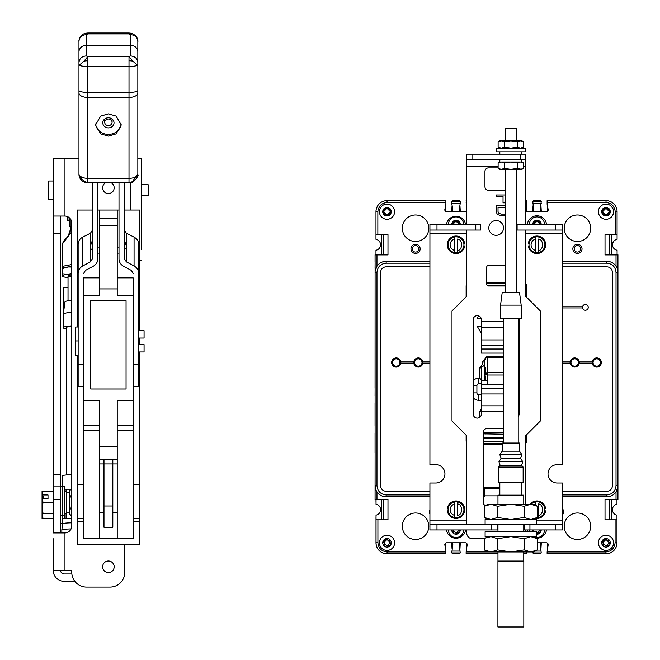 <?xml version="1.0" encoding="UTF-8"?>
<svg xmlns="http://www.w3.org/2000/svg" width="660" height="660" viewBox="0 0 660 660"><rect width="100%" height="100%" fill="white"/><g stroke="black" fill="none" stroke-linecap="round" stroke-linejoin="round"><path stroke-width="0.99" d="M524.139 538.692L530.772 536.638L537.405 538.692L537.405 549.895L533.849 551.95L530.772 551.95L524.139 549.895L524.139 538.692L510.865 536.638L485.108 536.638L485.108 531.754L536.621 531.754L536.621 536.638L510.865 536.638L497.59 538.692L490.957 536.638L485.628 537.999M501.303 162.022L510.865 162.022L501.303 162.022L498.118 163.004L501.303 162.022L504.496 163.004L510.865 162.022L517.234 163.004L520.427 162.022L510.865 162.022L521.903 162.022L520.427 162.022L523.611 163.004L523.611 168.391L520.427 169.381L499.826 169.381L498.118 168.391L498.118 163.004L499.826 162.022L499.826 159.67M523.611 168.391L521.903 169.381L517.234 168.391L517.234 163.004M498.118 168.391L501.303 169.381L504.496 168.391L504.496 163.004M504.496 168.391L510.865 169.381L517.234 168.391M516.458 140.827L516.458 128.766L505.271 128.766L505.271 140.827M510.865 467.065L498.589 467.065L498.589 482.724L523.141 482.724L523.141 467.065L510.865 467.065M523.141 467.065L521.606 465.3L500.123 465.3L498.589 467.065M521.606 465.3L522.786 461.761L498.943 461.761L500.123 465.3M522.786 461.761L520.575 458.23L501.154 458.23L498.943 461.761M520.575 458.23L521.903 454.699L499.826 454.699L501.154 458.23M502.21 451.168L502.21 443.041L519.519 443.041L519.519 451.168L502.21 451.168L499.826 454.699M457.413 501.864L457.413 503.968L457.413 501.864A7.945 7.945 0 0 1 457.413 517.498A7.945 7.945 0 0 1 454.591 517.498L454.591 515.394L454.591 517.498A7.945 7.945 0 0 1 454.591 501.864L454.591 503.968L454.591 501.864A7.945 7.945 0 0 1 463.947 509.685A7.945 7.945 0 0 1 457.413 517.498L457.413 517.399M454.591 515.394L454.591 503.968C451.803 504.859 450.318 506.764 450.112 509.685C450.318 512.597 451.803 514.503 454.591 515.394M457.413 503.968L457.413 515.394C462.94 515.501 462.94 503.861 457.413 503.968M523.611 141.817L521.903 140.827L499.826 140.827L498.118 141.817L501.303 140.827L504.496 141.817L510.865 140.827L517.234 141.817L520.427 140.827L523.611 141.817L523.611 147.205L520.427 148.186L517.234 147.205L517.234 141.817M501.303 140.827L498.118 141.817L498.118 147.205L501.303 148.186L504.496 147.205L510.865 148.186L517.234 147.205M504.496 141.817L504.496 147.205M488.788 227.947A7.359 7.359 0 0 1 496.147 220.588A7.359 7.359 0 0 1 503.506 227.947A7.359 7.359 0 0 1 496.147 235.306A7.359 7.359 0 0 1 488.788 227.947M503.506 345.634L481.429 345.634L481.429 321.742L503.506 321.742M503.506 411.46L481.429 411.46L481.429 380.704L487.492 380.704M505.271 285.755A1.766 1.766 0 0 1 504.388 285.995L488.499 285.995A1.766 1.766 0 0 1 486.733 284.229L486.733 267.151A1.766 1.766 0 0 1 488.499 265.386L504.388 265.386A1.766 1.766 0 0 1 505.271 265.625M518.224 416.518A4.117 4.117 0 0 0 519.106 413.968L519.106 319.778A4.117 4.117 0 0 0 518.983 318.78M481.429 411.46L481.429 413.968A4.117 4.117 0 0 1 477.312 418.085A4.117 4.117 0 0 1 473.187 413.968L473.187 319.778A4.117 4.117 0 0 1 477.312 315.661A4.117 4.117 0 0 1 481.429 319.778L481.429 321.742M505.271 189.956A3.531 3.531 0 0 1 503.803 190.278L488.499 190.278A3.531 3.531 0 0 1 484.96 186.747L484.96 171.443A3.531 3.531 0 0 1 488.499 167.904L498.118 167.904M485.504 505.577A3.531 3.531 0 0 1 483.194 502.26L483.194 432.217A3.531 3.531 0 0 1 486.733 428.678L503.506 428.678M484.324 538.758L472.015 538.758A5.89 5.89 0 0 1 466.719 533.462L466.719 529.931M466.719 524.395L466.719 435.748L452.001 421.03L452.001 310.951L466.719 296.233L466.719 230.068M466.719 159.67L466.719 154.192L472.015 154.192L472.015 159.67L466.719 159.67L466.719 224.54M525.583 224.54L525.583 154.192L472.015 154.192M525.583 504.207L525.583 435.748L540.301 421.03L540.301 310.951L525.583 296.233L525.583 230.068M525.583 531.754L525.583 529.931M505.271 215.589L501.154 215.589L498.341 214.855L497.087 213.873L496.147 211.662L496.147 205.78L505.271 205.78M505.271 196.457L504.916 202.834L503.035 202.834L503.035 196.457L496.147 196.457L496.147 194.989L505.271 194.989M503.506 353.1L481.429 353.1L481.429 345.634M525.583 159.67L472.015 159.67M520.286 154.192L520.286 159.67M503.506 349.024L481.429 349.024M481.429 384.78L503.506 384.78M481.429 388.171L503.506 388.171M505.271 207.248L498.028 207.248L498.028 211.662L498.968 213.378L501.154 214.12L505.271 214.12M523.784 561.074L497.945 561.074L497.912 627L523.817 627L523.817 561.074M523.76 504.207L523.76 495.14L497.97 495.14L497.97 504.207M544.797 510.856L545.606 510.856A8.745 8.745 0 0 1 535.854 518.356M530.129 504.207A8.745 8.745 0 0 1 545.606 508.505L544.797 508.505M448.058 244.786A7.945 7.945 0 0 1 454.591 236.965L454.591 239.068L454.591 236.965A7.945 7.945 0 0 1 463.947 244.786A7.945 7.945 0 0 1 457.413 252.607L457.413 250.503L457.413 252.607A7.945 7.945 0 0 1 448.058 244.786A7.945 7.945 0 0 0 454.591 252.607L454.591 239.068C451.803 239.968 450.318 241.873 450.112 244.786C450.318 247.706 451.803 249.604 454.591 250.503L454.591 252.607M457.413 239.068L457.413 250.503C462.94 250.61 462.94 238.961 457.413 239.068M537.405 549.895L530.772 551.95L487.88 551.95L484.324 549.895L484.324 538.692L487.88 536.638M524.139 549.895L510.865 551.95L497.59 549.895L490.957 551.95L484.324 549.895M497.59 549.895L497.59 538.692M510.865 305.126L500.56 305.126L500.56 318.78L521.169 318.78L521.169 305.126L510.865 305.126M521.169 305.126L519.544 292.644L502.186 292.644L500.56 305.126M528.998 244.786A7.945 7.945 0 0 1 535.532 236.965L535.532 239.068L535.532 236.965A7.945 7.945 0 0 1 544.888 244.786A7.945 7.945 0 0 1 538.354 252.607L538.354 250.503L538.354 252.607A7.945 7.945 0 0 1 528.998 244.786A7.945 7.945 0 0 0 535.532 252.607L535.532 239.068C532.744 239.968 531.25 241.873 531.053 244.786C531.25 247.706 532.744 249.604 535.532 250.503L535.532 252.607M538.354 239.068L538.354 250.503C543.881 250.61 543.881 238.961 538.354 239.068M485.669 369.856L485.669 373.321A1.823 0.619 0 0 1 487.393 372.702A1.823 0.619 0 0 1 487.492 372.702L487.492 384.78M484.786 380.704L484.786 369.839L485.669 367.216M503.506 375.004L487.492 375.004A1.823 1.683 180 0 1 485.669 373.321L485.669 369.641M485.669 370.046L485.141 374.187L485.141 380.688L485.669 376.546M485.669 358.231A1.823 1.766 180 0 1 487.492 356.474L487.492 357.613A1.823 0.619 180 0 0 485.669 358.231L487.492 356.408L503.506 356.408M529.081 245.965L528.28 245.965A8.745 8.745 0 0 0 541.645 252.153A8.745 8.745 0 0 0 541.645 237.418A8.745 8.745 0 0 0 528.28 243.606L529.081 243.606M531.184 504.207A7.945 7.945 0 0 1 535.532 501.864L535.532 503.968L535.532 501.864A7.945 7.945 0 0 1 544.888 509.685A7.945 7.945 0 0 1 538.354 517.498L538.354 515.394L538.354 517.498A7.945 7.945 0 0 1 537.116 517.63M538.354 503.968L538.354 515.394C543.881 515.501 543.881 503.861 538.354 503.968M535.532 505.172L535.532 503.968L534.262 504.438M536.621 524.395L536.621 519.511L485.108 519.511L485.108 524.395M555.308 524.395L555.308 529.931L562.369 529.931L562.369 524.395L429.924 524.395L429.924 520.864L466.719 520.864M510.865 148.186L496.147 148.186L496.147 151.841L525.533 151.841L525.533 148.186L510.865 148.186M525.533 151.841L525.533 148.186M463.864 243.606L464.665 243.606A8.745 8.745 0 0 0 451.291 237.418A8.745 8.745 0 0 0 451.291 252.153A8.745 8.745 0 0 0 464.665 245.965L463.864 245.965M562.369 524.395L562.369 483.013L557.188 483.013A9.182 9.182 0 0 1 548.006 473.831A9.182 9.182 0 0 1 557.188 464.648L562.369 464.648L562.369 233.599L525.583 233.599M466.125 296.827L466.125 286.052A3.531 3.531 0 0 1 466.719 284.097M486.733 282.521L505.271 282.521M525.583 283.421A3.531 3.531 0 0 1 526.754 286.052L526.754 297.412M526.754 434.569L526.754 440.863A3.531 3.531 0 0 1 525.583 443.504M502.21 444.403L483.194 444.403M466.719 442.819A3.531 3.531 0 0 1 466.125 440.863L466.125 435.154M466.719 233.599L429.924 233.599L429.924 464.648L435.748 464.648A9.182 9.182 0 0 1 444.939 473.831A9.182 9.182 0 0 1 435.748 483.013L429.924 483.013L429.924 520.864M483.194 487.608L499.826 487.608M562.369 230.068L517.102 230.068L517.102 224.54L562.369 224.54L562.369 233.599M497.97 529.931L429.924 529.931L429.924 524.395M429.924 233.599L429.924 224.54L429.924 230.068L436.986 230.068L436.986 224.54L429.924 224.54M436.986 224.54L480.604 224.54L480.604 230.068L436.986 230.068M517.102 230.068L516.458 230.068M517.102 224.54L516.458 224.54M555.308 529.931L523.76 529.931M475.778 224.54L475.778 230.068M497.087 529.931L497.087 524.395M524.642 529.931L524.642 524.395M529.939 529.931L529.939 524.395M491.791 529.931L491.791 524.395M448.14 510.856L447.34 510.856A8.745 8.745 0 0 0 460.705 517.044A8.745 8.745 0 0 0 460.705 502.318A8.745 8.745 0 0 0 447.34 508.505L448.14 508.505M537.405 506.261L533.849 504.207L487.88 504.207L484.324 506.261L490.957 504.207L497.59 506.261L510.865 504.207L524.139 506.261L530.772 504.207L537.405 506.261L537.405 517.457L530.772 519.511L524.139 517.457L524.139 506.261M497.59 506.261L497.59 517.457L510.865 519.511L524.139 517.457M484.324 506.261L484.324 517.457L490.957 519.511L497.59 517.457M485.628 518.158L487.88 519.511M574.2 248.845A3.234 3.234 0 0 1 577.442 245.611A3.234 3.234 0 0 1 580.676 248.845A3.234 3.234 0 0 1 577.442 252.087A3.234 3.234 0 0 1 574.2 248.845M412.327 248.845A3.234 3.234 0 0 1 415.561 245.611A3.234 3.234 0 0 1 418.795 248.845A3.234 3.234 0 0 1 415.561 252.087A3.234 3.234 0 0 1 412.327 248.845M593.068 362.513A3.679 3.679 0 0 1 596.747 358.842A3.679 3.679 0 0 1 600.427 362.513A3.679 3.679 0 0 1 596.747 366.193A3.679 3.679 0 0 1 593.068 362.513M570.999 362.513A3.679 3.679 0 0 1 574.678 358.842A3.679 3.679 0 0 1 578.35 362.513A3.679 3.679 0 0 1 574.678 366.193A3.679 3.679 0 0 1 570.999 362.513M617.083 254.909L617.083 250.239A5.536 5.536 0 0 1 617.083 239.333L617.083 211.703A11.063 11.063 0 0 0 606.02 200.64L547.123 200.64L547.123 204.286L548.146 209.533A1.823 1.823 0 0 1 546.356 211.703L527.645 211.703A1.823 1.823 0 0 1 525.855 209.533L526.878 204.286L526.878 200.64L525.583 200.64M610.261 211.703A4.265 4.265 0 0 0 605.987 207.438A4.265 4.265 0 0 0 601.722 211.703A4.265 4.265 0 0 0 605.987 215.968A4.265 4.265 0 0 0 610.261 211.703M564.193 228.245A13.241 13.241 0 0 1 577.442 215.003A13.241 13.241 0 0 1 590.683 228.245A13.241 13.241 0 0 1 577.442 241.486A13.241 13.241 0 0 1 564.193 228.245M402.32 228.245A13.241 13.241 0 0 1 415.561 215.003A13.241 13.241 0 0 1 428.802 228.245A13.241 13.241 0 0 1 415.561 241.486A13.241 13.241 0 0 1 402.32 228.245M598.397 211.703A7.598 7.598 0 0 1 605.987 204.105A7.598 7.598 0 0 1 613.586 211.703A7.598 7.598 0 0 1 605.987 219.301A7.598 7.598 0 0 1 598.397 211.703M379.417 211.703A7.598 7.598 0 0 1 387.007 204.105A7.598 7.598 0 0 1 394.606 211.703A7.598 7.598 0 0 1 387.007 219.301A7.598 7.598 0 0 1 379.417 211.703M382.742 211.703A4.265 4.265 0 0 1 387.007 207.438A4.265 4.265 0 0 1 391.281 211.703A4.265 4.265 0 0 1 387.007 215.968A4.265 4.265 0 0 1 382.742 211.703M572.847 248.845A4.595 4.595 0 0 1 577.442 244.258A4.595 4.595 0 0 1 582.029 248.845A4.595 4.595 0 0 1 577.442 253.44A4.595 4.595 0 0 1 572.847 248.845M410.965 248.845A4.595 4.595 0 0 1 415.561 244.258A4.595 4.595 0 0 1 420.156 248.845A4.595 4.595 0 0 1 415.561 253.44A4.595 4.595 0 0 1 410.965 248.845M592.193 363.107A4.595 4.595 0 0 1 597.044 357.935A4.595 4.595 0 0 1 601.342 362.513A4.595 4.595 0 0 1 597.044 367.1A4.595 4.595 0 0 1 592.193 363.107L579.224 363.107A4.595 4.595 0 0 1 570.124 363.107L562.369 363.107M570.124 363.107A4.595 4.595 0 0 1 574.678 357.926A4.595 4.595 0 0 1 579.224 363.107M582.565 307.948A2.887 2.887 0 0 1 585.684 304.491A2.887 2.887 0 0 1 585.684 310.233A2.887 2.887 0 0 1 582.565 307.948L562.369 307.948M392.576 362.513A3.679 3.679 0 0 1 396.256 358.842A3.679 3.679 0 0 1 399.935 362.513A3.679 3.679 0 0 1 396.256 366.193A3.679 3.679 0 0 1 392.576 362.513M414.645 362.513A3.679 3.679 0 0 1 418.325 358.842A3.679 3.679 0 0 1 422.004 362.513A3.679 3.679 0 0 1 418.325 366.193A3.679 3.679 0 0 1 414.645 362.513M391.661 362.513A4.595 4.595 0 0 1 395.959 357.935A4.595 4.595 0 0 1 400.81 363.107A4.595 4.595 0 0 1 395.959 367.1A4.595 4.595 0 0 1 391.661 362.513M413.77 363.107A4.595 4.595 0 0 1 418.325 357.926A4.595 4.595 0 0 1 422.879 363.107A4.595 4.595 0 0 1 413.77 363.107L400.81 363.107M529.345 224.54A7.598 7.598 0 0 1 536.943 216.942A7.598 7.598 0 0 1 544.541 224.54M532.678 224.54A4.265 4.265 0 0 1 536.943 220.267A4.265 4.265 0 0 1 541.208 224.54M448.404 224.54A7.598 7.598 0 0 1 456.002 216.942A7.598 7.598 0 0 1 463.601 224.54M451.737 224.54A4.265 4.265 0 0 1 456.002 220.267A4.265 4.265 0 0 1 460.267 224.54M564.193 526.226A13.241 13.241 0 0 1 577.442 512.977A13.241 13.241 0 0 1 590.683 526.226A13.241 13.241 0 0 1 577.442 539.467A13.241 13.241 0 0 1 564.193 526.226M402.32 526.226A13.241 13.241 0 0 1 415.561 512.977A13.241 13.241 0 0 1 428.802 526.226A13.241 13.241 0 0 1 415.561 539.467A13.241 13.241 0 0 1 402.32 526.226M598.397 542.825A7.598 7.598 0 0 1 605.987 535.227A7.598 7.598 0 0 1 613.586 542.825A7.598 7.598 0 0 1 605.987 550.415A7.598 7.598 0 0 1 598.397 542.825M610.261 542.825A4.265 4.265 0 0 0 605.987 538.552A4.265 4.265 0 0 0 601.722 542.825A4.265 4.265 0 0 0 605.987 547.09A4.265 4.265 0 0 0 610.261 542.825M379.417 542.825A7.598 7.598 0 0 1 387.007 535.227A7.598 7.598 0 0 1 394.606 542.825A7.598 7.598 0 0 1 387.007 550.415A7.598 7.598 0 0 1 379.417 542.825M391.281 542.825A4.265 4.265 0 0 0 387.007 538.552A4.265 4.265 0 0 0 382.742 542.825A4.265 4.265 0 0 0 387.007 547.09A4.265 4.265 0 0 0 391.281 542.825M429.924 513.942A4.595 4.595 0 0 1 429.924 509.66M562.369 508.662A4.595 4.595 0 0 1 562.369 514.932M466.719 211.093A1.823 1.823 0 0 1 465.358 211.703L446.647 211.703A1.823 1.823 0 0 1 444.856 209.533L445.88 204.286L445.88 200.64L387.04 200.64A11.063 11.063 0 0 0 375.977 211.703A11.063 11.063 0 0 1 387.04 200.64L387.04 202.521C381.496 203.099 378.436 206.159 377.858 211.703L377.858 234.663L387.981 234.663L387.981 254.909L375.094 254.909L375.094 485.719L375.548 488.879M461.01 211.703A1.823 1.823 0 0 1 459.22 209.533L460.243 203.404L451.762 203.404L452.785 209.533A1.823 1.823 0 0 1 450.994 211.703M376.035 499.554L376.035 504.232A5.536 5.536 0 0 1 376.035 515.13L376.035 542.767A11.063 11.063 0 0 0 387.098 553.831L445.88 553.831L445.88 550.184L444.856 544.937A1.823 1.823 0 0 1 446.647 542.767L465.358 542.767A1.823 1.823 0 0 1 467.148 544.937L466.125 551.95L490.957 551.95M451.003 542.767A1.823 1.823 0 0 1 452.793 544.937L451.762 552.948L460.243 552.948L459.203 544.937A1.823 1.823 0 0 1 461.002 542.767M537.405 542.767L546.356 542.767A1.823 1.823 0 0 1 548.146 544.937L547.123 551.95L605.905 551.95C611.449 551.372 614.51 548.312 615.087 542.767L615.087 519.808L605.022 519.808L605.022 499.554L617.909 499.554L617.909 254.909L605.022 254.909L605.022 234.663L617.083 234.663M547.123 551.95L547.123 553.831L605.905 553.831A11.063 11.063 0 0 0 616.968 542.767L616.968 515.13A5.536 5.536 0 0 1 616.968 504.232L616.968 499.554M542.009 211.703A1.823 1.823 0 0 1 540.218 209.533L541.241 201.523L532.76 201.523L533.783 209.533A1.823 1.823 0 0 1 531.993 211.703M541.208 529.931A4.265 4.265 0 0 1 536.621 534.188M533.082 531.754A4.265 4.265 0 0 1 532.678 529.931M460.267 529.931A4.265 4.265 0 0 1 456.002 534.196A4.265 4.265 0 0 1 451.737 529.931M466.719 200.64L466.125 200.64L466.719 207.314M546.488 529.931A9.652 9.652 0 0 1 536.481 538.164M527.843 531.754A9.652 9.652 0 0 1 527.389 529.931M465.556 529.931A9.652 9.652 0 0 1 446.449 529.931M497.97 495.85L484.555 495.85M429.924 263.208L386.158 263.208C380.614 263.786 377.553 266.846 376.975 272.39L376.975 485.719L375.094 485.719L375.094 499.554L387.981 499.554L387.981 519.808L376.035 519.808M377.916 519.808L377.916 542.767C378.493 548.312 381.554 551.372 387.098 551.95L445.88 551.95M532.76 551.95L532.76 552.948L541.241 552.948L540.218 544.937A1.823 1.823 0 0 1 542.009 542.767M523.76 553.831L526.878 553.831L526.878 551.95L523.76 551.95L523.76 561.074M466.125 551.95L466.125 553.831L497.97 553.831M422.152 200.64L423.349 200.64M425.436 200.64L427.705 200.64M427.878 200.64L429.619 200.64M401.626 200.64L403.367 200.64M403.573 200.64L405.817 200.64M451.762 203.404L451.762 201.523L460.243 201.523L460.243 203.404M616.028 499.554L616.028 491.898L617.793 487.311M562.369 496.79L606.845 496.79A11.063 11.063 0 0 0 617.909 485.719A11.063 11.063 0 0 1 606.845 496.79L606.845 494.909C612.389 494.332 615.45 491.271 616.028 485.719L616.028 272.39C615.45 266.846 612.389 263.786 606.845 263.208L562.369 263.208M483.194 496.79L484.555 496.79L484.555 488.491L499.826 488.491M376.975 485.719C377.553 491.271 380.614 494.332 386.158 494.909L386.158 496.79A11.063 11.063 0 0 1 375.094 485.719A11.063 11.063 0 0 0 386.158 496.79L429.924 496.79M616.968 519.808L615.087 519.808M544.541 529.931A7.598 7.598 0 0 1 534.905 537.248M529.567 531.754A7.598 7.598 0 0 1 529.345 529.931M463.601 529.931A7.598 7.598 0 0 1 456.002 537.529A7.598 7.598 0 0 1 448.404 529.931M446.449 224.54A9.652 9.652 0 0 1 465.556 224.54M527.332 224.54A9.652 9.652 0 0 1 546.546 224.54M386.158 263.208L386.158 261.327L429.924 261.327L386.158 261.327A11.063 11.063 0 0 0 375.094 272.39L376.975 272.39M562.369 261.327L606.845 261.327L562.369 261.327M615.202 234.663L615.202 211.703C614.625 206.159 611.564 203.099 606.02 202.521L547.123 202.521M616.028 272.39L617.909 272.39L617.455 269.239M609.353 499.554L609.353 519.808M611.498 499.554L611.498 519.808M429.924 363.107L422.879 363.107M400.81 361.927L413.77 361.927M422.879 361.927L429.924 361.927M429.924 491.255L386.158 491.255A5.536 5.536 0 0 1 380.622 485.719L380.622 272.39A5.536 5.536 0 0 1 386.158 266.863L429.924 266.863M562.369 266.863L606.845 266.863A5.536 5.536 0 0 1 612.381 272.39L612.381 485.719A5.536 5.536 0 0 1 606.845 491.255L562.369 491.255M525.938 292.586L525.938 296.587L525.938 292.586A9.182 9.182 0 0 0 525.583 290.062A9.182 9.182 0 0 1 525.938 292.586L525.583 292.586M502.21 443.454L483.194 443.454L502.21 443.454M505.271 283.404L486.733 283.404M617.909 272.39A11.063 11.063 0 0 0 606.845 261.327A11.063 11.063 0 0 1 617.909 272.39M562.369 361.927L570.124 361.927M579.224 361.927L592.193 361.927M562.369 306.768L582.565 306.768M525.855 435.468A9.182 9.182 0 0 1 525.583 436.796A9.182 9.182 0 0 0 525.855 435.468M376.975 254.909L376.975 266.219L375.202 270.806M503.506 437.927L483.194 437.927L503.506 437.927M383.65 499.554L383.65 519.808M381.505 519.808L381.505 499.554M375.977 254.909L375.977 250.239A5.536 5.536 0 0 0 375.977 239.333L375.977 211.703L377.858 211.703M383.65 234.663L383.65 254.909M381.505 254.909L381.505 234.663M375.977 234.663L377.858 234.663M611.498 234.663L611.498 254.909M609.353 234.663L609.353 254.909M518.224 379.351A7.417 7.417 0 0 1 519.106 380.011M473.187 380.721A7.417 7.417 0 0 1 478.781 378.172L478.781 383.707L481.429 383.707M481.486 380.704L481.486 379.937L479.721 378.172L478.781 378.172M479.721 378.172L479.721 367.933L482.493 364.394L482.493 362.043L486.263 356.887M481.429 400.307L478.781 400.307A7.417 7.417 0 0 1 473.187 397.765M519.106 398.475A7.417 7.417 0 0 1 518.224 399.135M503.506 434.214L483.194 433.851M481.429 394.779L478.781 394.779A1.881 1.881 0 0 1 476.899 392.89L476.899 385.588A1.881 1.881 0 0 1 478.781 383.707M481.429 326.436L477.312 326.436L481.429 333.556M481.115 318.194L477.312 318.194L478.648 315.884M482.493 364.394L484.258 366.052L484.258 362.043A3.646 3.646 0 0 1 485.669 359.164M481.486 379.937L481.486 367.933A1.881 1.881 0 0 1 483.376 366.052L484.258 366.052L484.258 380.704M503.506 432.448L485.141 432.448A3.646 3.646 0 0 1 483.211 431.896M483.376 365.17L483.376 366.052L484.258 366.052M603.57 209.319A3.358 3.358 0 0 0 602.638 211.645L605.987 208.288L609.345 211.645A3.358 3.358 0 0 0 609.114 210.408M609.064 210.309A3.358 3.358 0 0 0 608.363 209.269M608.314 209.22A3.358 3.358 0 0 0 607.225 208.527M607.208 208.519A3.358 3.358 0 0 0 604.758 208.527M604.651 208.568A3.358 3.358 0 0 0 603.619 209.269M533.874 223.319A3.358 3.358 0 0 0 533.643 224.54L537.001 221.183L540.358 224.54A3.358 3.358 0 0 0 540.119 223.303M540.078 223.196A3.358 3.358 0 0 0 539.377 222.164M539.327 222.115A3.358 3.358 0 0 0 535.763 221.413M535.664 221.463A3.358 3.358 0 0 0 534.625 222.164M534.583 222.214A3.358 3.358 0 0 0 533.882 223.303M452.876 223.319A3.358 3.358 0 0 0 452.644 224.54L456.002 221.183L459.36 224.54A3.358 3.358 0 0 0 459.121 223.303M459.079 223.196A3.358 3.358 0 0 0 458.378 222.164M458.329 222.115A3.358 3.358 0 0 0 457.24 221.413M457.223 221.413A3.358 3.358 0 0 0 454.765 221.413M454.666 221.463A3.358 3.358 0 0 0 453.626 222.164M453.577 222.214A3.358 3.358 0 0 0 452.884 223.303M384.59 209.319A3.358 3.358 0 0 0 383.658 211.645L387.007 208.288L390.365 211.645A3.358 3.358 0 0 0 390.134 210.408M390.085 210.309A3.358 3.358 0 0 0 389.383 209.269M389.334 209.22A3.358 3.358 0 0 0 385.778 208.527M385.671 208.568A3.358 3.358 0 0 0 384.64 209.269M375.094 432.861L375.094 425.444M375.094 403.425L375.094 396.008M616.968 502.029A5.296 5.296 0 0 1 617.001 502.029L617.001 499.678L617.941 499.678L617.941 254.793L617.083 254.793M383.774 541.885L383.658 542.767L387.007 539.41L385.778 539.641M385.415 539.814L384.64 540.391M387.016 539.41L390.365 542.767L387.007 546.117L388.245 545.886M389.961 541.167L389.383 540.391M602.753 541.885L602.638 542.767L605.987 539.41L604.758 539.641M604.395 539.814L603.619 540.391M605.995 539.41L609.345 542.767L605.987 546.117L607.225 545.886M608.941 541.167L608.363 540.391M375.094 452.702L375.061 499.678L376.002 499.678L376.002 502.029A5.296 5.296 0 0 1 376.035 502.029M376.035 517.333A5.296 5.296 0 0 1 376.002 517.333L376.002 542.767A11.063 11.063 0 0 0 387.073 553.831L387.073 553.831A11.063 11.063 0 0 1 376.035 542.767L377.916 542.767M445.632 543.073L445.368 547.553M451.704 542.899L452.05 548.765M452.298 552.948L452.356 553.831L459.649 553.831L459.707 552.948M460.3 542.899L459.954 548.765M466.372 543.073L466.636 547.553M533.296 552.948L533.354 553.831L540.647 553.831L540.705 552.948M541.299 542.908L540.952 548.716M547.239 542.99L547.429 548.6M616.968 517.333A5.296 5.296 0 0 0 617.001 517.333L617.001 542.767A11.063 11.063 0 0 1 605.929 553.831L605.905 553.831A11.063 11.063 0 0 0 616.968 542.767L615.087 542.767M609.114 212.866A3.358 3.358 0 0 0 609.345 211.645L605.987 215.003L602.638 211.645A3.358 3.358 0 0 0 602.869 212.883M602.918 212.982A3.358 3.358 0 0 0 603.619 214.013M603.669 214.063A3.358 3.358 0 0 0 604.758 214.764M604.766 214.772A3.358 3.358 0 0 0 607.225 214.764M607.332 214.723A3.358 3.358 0 0 0 608.363 214.013M608.413 213.972A3.358 3.358 0 0 0 609.114 212.883M390.134 212.866A3.358 3.358 0 0 0 390.365 211.645L387.007 215.003L383.658 211.645A3.358 3.358 0 0 0 383.889 212.883M383.938 212.982A3.358 3.358 0 0 0 384.64 214.013M384.689 214.063A3.358 3.358 0 0 0 385.778 214.764M385.786 214.772A3.358 3.358 0 0 0 388.245 214.764M388.352 214.723A3.358 3.358 0 0 0 389.383 214.013M389.433 213.972A3.358 3.358 0 0 0 390.134 212.883M547.635 206.918L547.371 211.39M541.299 211.555L540.952 205.755M540.705 201.523L540.647 200.64L533.354 200.64L533.296 201.523M533.049 205.755L532.702 211.555M526.63 211.39L526.366 206.918M466.636 206.918L466.372 211.39M460.3 211.555L459.954 205.755M459.707 201.523L459.649 200.64L452.356 200.64L452.298 201.523M452.05 205.755L451.704 211.555M445.632 211.39L445.368 206.918M375.061 452.702L375.061 432.861M375.061 425.444L375.061 403.425M375.061 396.008L375.094 388.303M375.061 388.303L375.094 268.158M375.061 268.158L375.094 262.267M376.002 254.793L375.061 254.793L375.061 262.267M388.608 545.713L389.383 545.135M390.25 543.642L390.365 542.767M384.062 544.36L384.64 545.135M387.007 546.117L383.658 542.767M459.236 530.813L459.36 529.931L456.002 533.288L457.24 533.049M457.603 532.884L458.378 532.307M453.049 531.531L453.626 532.307M456.002 533.288L452.644 529.931M540.235 530.813L540.358 529.931L537.001 533.288L538.238 533.049M538.601 532.884L539.377 532.307M534.047 531.531L533.643 529.931M607.588 545.713L608.363 545.135M609.23 543.642L609.345 542.767M603.042 544.36L603.619 545.135M605.987 546.117L602.638 542.767M71.783 474.697A5.973 1.073 180 0 0 70.975 474.755M67.996 474.862A7.359 1.32 0 0 1 71.783 474.433M71.099 528.916A11.773 1.056 180 0 0 61.842 529.939A11.773 1.056 180 0 0 61.842 529.947L61.842 532.933M71.783 522.811A11.039 0.99 180 0 0 62.576 523.784A11.039 0.99 180 0 0 62.576 523.792L61.842 529.939M62.576 518.446L62.576 523.784M71.783 474.738A11.039 0.99 180 0 0 62.576 475.72L62.576 486.453M92.268 248.638L91.352 249.348M97.804 182.655L97.804 258.951C97.68 262.144 96.154 264.594 93.217 266.285L85.503 270.394L83.68 273.306M92.268 230.455L90.445 233.219L82.739 237.121C79.802 238.73 78.268 241.048 78.144 244.076L78.144 364.733L83.68 364.733M91.724 249.298L90.445 249.208L90.445 245.875L92.268 240.76M92.268 182.655L92.268 258.951L90.445 261.863L82.739 265.972C79.802 267.671 78.268 270.113 78.144 273.306L78.144 244.076M78.144 364.733L78.144 386.413L83.68 386.413M141.545 195.748L148.137 195.748L148.137 184.709M48.65 181.071L48.65 199.402L53.245 199.402M53.245 538.766L53.245 570.43L71.783 570.43L71.783 572.377A14.718 14.718 -92.6 0 0 86.501 587.087L110.047 587.087A14.718 14.718 81.3 0 0 124.765 572.377L124.765 544.409M60.604 216.059L60.604 233.376L53.245 233.376L53.245 532.933L64.721 532.933A7.062 7.062 87.4 0 0 71.783 525.871L71.783 223.121A7.062 7.062 0 0 0 64.721 216.059L64.135 216.059L64.135 158.375L53.245 158.375L53.245 233.376M53.245 216.059L64.135 216.059M111.078 182.696A5.767 5.767 98.8 0 1 108.397 193.57A5.767 5.767 98.8 0 1 105.724 182.696M108.397 572.55A5.767 5.767 88.4 0 1 102.63 566.783A5.767 5.767 88.4 0 1 108.405 561.008A5.767 5.767 88.4 0 1 114.172 566.783A5.767 5.767 88.4 0 1 108.397 572.55M141.545 195.962L141.545 184.47M53.245 486.841L60.604 486.841L53.245 486.841M53.245 474.721L60.604 474.721L60.604 532.933M60.604 474.721L60.604 233.376M64.135 158.375L78.969 158.375M137.833 158.375L141.545 158.375L141.545 169.554M74.819 581.32L64.135 581.32A10.89 10.89 -87.7 0 1 53.245 570.43M64.135 570.43L64.135 532.933M53.245 499.463L60.604 499.463L60.604 486.841M141.545 216.059L141.545 204.872M141.545 158.375L141.545 249.612M139.598 260.799L141.545 260.799M71.874 573.961L64.135 573.961A3.531 3.531 -87.7 0 1 60.604 570.43M64.251 491.345L66.602 491.345L66.602 513.422L64.251 513.422M60.604 515.716L62.428 515.716L62.428 486.404L60.604 486.404M60.604 523.66L62.428 523.66L62.428 515.716M71.783 326.42A7.417 1.337 180 0 0 66.198 327.715A7.417 1.337 180 0 0 66.256 327.88M71.783 312.452A10.304 1.856 180 0 0 63.31 314.234A10.304 1.856 180 0 0 63.31 314.275L63.31 327.715A10.304 1.856 -0 0 1 71.783 325.891M66.256 329.01A10.304 1.856 -0 0 1 63.31 327.715M71.783 300.473A8.679 1.559 180 0 0 64.927 301.966L63.31 314.234M67.963 216.843L67.963 220.778L69.547 220.778M67.081 216.463L67.081 219.895L67.963 220.778M71.783 274.989A5.593 1.006 180 0 0 68.021 275.946A5.593 1.006 180 0 0 71.783 276.895M71.783 273.388L68.096 274.222A11.039 1.988 0 0 1 71.783 273.983M68.021 277.654A11.039 1.988 0 0 1 63.145 276.573A11.039 1.988 0 0 1 62.576 275.946A11.039 1.988 0 0 1 68.096 274.222L62.576 273.826L62.576 276.119M62.576 268.381L63.145 268.075A11.039 1.988 -0 0 1 68.096 266.986A11.039 1.988 -0 0 1 71.783 266.747M71.783 267.052L68.096 266.986L62.576 268.529L62.576 273.826M68.021 287.529L63.31 287.529L63.31 314.275M64.894 302.247L63.31 302.247M99.569 277.868L83.68 277.868L83.68 400.686L99.569 400.686L99.569 446.903L117.232 446.903L117.232 538.403L133.122 538.403L133.122 430.798L117.232 430.798L133.122 430.798L133.122 425.452L117.232 425.452M99.569 446.903L99.569 538.403L117.232 538.403M99.569 425.452L83.68 425.452L83.68 430.798L99.569 430.798M124.534 210.053L139.598 210.053L139.598 330.685M139.598 338.044L139.598 344.611M139.598 351.97L139.598 544.409L77.203 544.409L77.203 355.649M118.998 210.053L117.232 210.053L117.232 295.853L133.122 295.853L133.122 425.452M97.804 210.053L117.232 210.053M78.144 255.676L77.203 255.676L77.203 210.053L92.268 210.053M139.598 484.366L133.122 484.366M138.658 288.932L139.598 288.932M139.598 255.676L138.658 255.676M99.569 210.053L99.569 295.853L83.68 295.853M77.203 255.676L77.203 327.005M83.68 430.798L83.68 538.403L99.569 538.403M117.232 277.868L133.122 277.868L133.122 295.853M90.742 389.004L90.742 300.704L126.06 300.704L126.06 389.004L90.742 389.004M117.232 446.903L117.232 400.686L133.122 400.686M117.232 288.932L99.569 288.932M83.68 484.366L77.203 484.366M77.203 288.932L78.144 288.932M99.569 459.649L117.232 459.649M83.68 425.452L83.68 400.686M112.819 527.282L112.819 505.981L103.983 505.981L103.983 527.282L112.819 527.282M112.819 459.649L112.819 505.981M103.983 459.649L103.983 505.981M137.833 64.589L137.833 92.961A8.827 4.48 180 0 1 129.005 97.441L129.005 178.349A8.827 4.48 -0 0 0 137.833 173.869L137.833 51.884A7.359 6.616 180 0 0 130.474 45.276L86.328 45.276A7.359 6.616 180 0 0 78.969 51.884L78.969 62.535C79.406 58.517 81.856 56.315 86.328 55.927L87.796 56.653L87.796 66.553A8.827 1.963 180 0 1 78.969 64.589C79.299 65.117 80.957 63.979 83.935 61.165L87.796 56.653L129.005 56.653L129.005 66.553A8.827 1.963 180 0 0 137.833 64.589C137.478 65.101 135.82 63.962 132.866 61.165L129.005 56.653L130.474 55.927C134.945 56.315 137.395 58.517 137.833 62.535L137.833 173.869L132.371 181.681L130.358 182.589C132.173 184.453 139.664 175.411 137.833 174.636M78.969 173.869A8.827 4.48 0 0 0 81.551 177.037A8.827 4.48 0 0 0 87.796 178.349L87.796 182.696L86.435 182.589L81.939 179.479L78.969 174.52L78.969 51.884L78.969 174.52M87.796 182.696L130.358 182.589M95.601 123.94A12.862 11.558 180 0 0 108.397 134.401A12.862 11.558 180 0 0 121.201 123.94M108.397 136.108L100.683 133.889L95.535 124.996L100.683 116.102L108.405 113.875L116.119 116.102L121.267 124.996L116.119 133.889L108.397 136.108M108.397 127.892A5.618 5.049 0 0 1 102.778 122.834A5.618 5.049 0 0 1 108.405 117.785A5.618 5.049 0 0 1 114.023 122.834A5.618 5.049 0 0 1 108.397 127.892M137.833 164.315L137.833 92.961M133.122 364.733L138.658 364.733L138.658 386.413L133.122 386.413M118.998 182.655L118.998 258.951C119.122 262.144 120.648 264.594 123.585 266.285L131.299 270.394L133.122 273.306M138.658 364.733L138.658 244.076C138.534 241.048 136.999 238.73 134.062 237.121L126.357 233.219L124.534 230.455M124.534 240.76L126.357 245.875L126.357 249.208L124.534 248.638M138.658 273.306C138.534 270.113 136.999 267.671 134.062 265.972L126.357 261.863L124.534 258.951L124.534 182.655M71.783 518.678L62.428 518.356L62.428 515.765L64.251 515.765L64.251 518.356L71.783 518.512M62.576 523.611L62.576 520.93M71.783 489.2L66.074 489.2L66.074 491.345M64.251 515.765L64.251 486.453L62.428 486.453M64.251 489.035L66.074 489.2M53.245 502.384L43.048 502.384L42.058 507.903L42.058 513.422L53.245 513.422M53.245 491.345L42.058 491.345L42.058 507.903L43.048 513.422M43.048 491.345L42.182 494.951L48.007 494.951L48.007 498.779L42.182 498.779L43.048 502.384M48.007 498.779L48.007 494.951M42.058 496.27L43.238 496.27L43.238 498.779L43.238 496.27M66.602 512.44L69.374 512.44M69.374 511.937L70.356 508.753L69.374 502.384L70.356 496.007L69.374 492.822L70.356 489.637L69.374 491.345L69.374 513.422L70.356 515.13L69.374 511.937L70.356 515.13L71.783 515.13M42.058 513.422L42.058 518.719L53.245 518.719M42.058 513.199L43.048 518.719M108.405 119.014A3.679 3.308 0 0 1 108.397 125.631A3.679 3.308 0 0 1 108.405 119.014M78.969 41.11C78.68 42.776 78.639 34.7 85.742 33.239L87.796 33L87.796 33.891L86.328 34.625C81.856 35.013 79.406 37.216 78.969 41.233L78.969 51.884A7.359 6.616 180 0 1 86.328 45.276L130.474 45.276A7.359 6.616 180 0 1 137.833 51.884L137.833 41.233C137.395 37.216 134.945 35.013 130.474 34.625L129.005 33.891L129.005 33L131.06 33.239L129.005 33.891L87.796 33.891L85.668 33.264M131.06 33.239C139.153 35.929 137.816 42.71 137.833 41.828L137.833 41.233M138.658 338.044L144.07 338.044L144.07 330.685L138.658 330.685M75.669 327.038L75.669 355.624M63.69 267.836A1.766 1.741 180 0 1 62.725 266.285L62.725 243.523L62.725 266.285L71.783 264.536M71.783 231.693L62.725 243.523A1.823 1.798 180 0 1 62.816 242.946M71.024 219.928L71.024 226.248M62.782 243.334L62.725 245.941M71.783 226.908L71.024 226.99C68.995 235.133 66.627 239.778 63.929 240.916L62.989 242.484M65.051 267.457L71.783 266.376M144.07 351.962L144.07 344.627M75.669 340.964L78.144 340.939M69.547 217.965L69.547 226.314L71.024 226.314M70.356 489.637L71.783 489.637M70.356 508.753L71.783 508.753M71.783 496.007L70.356 496.007M83.935 61.165L83.935 61.165A8.827 3.811 180 0 1 87.796 60.778M454.591 517.498A7.945 7.945 0 0 1 448.058 509.685M503.506 393.962L481.429 393.962M525.583 166.732L523.611 166.732M498.118 166.732L466.719 166.732M503.506 405.817L481.429 405.817M481.429 327.162L503.506 327.162M481.429 339.925L503.506 339.925M457.413 236.965A7.945 7.945 0 0 1 457.413 252.607M538.354 236.965A7.945 7.945 0 0 1 538.354 252.607M486.205 374.509A1.823 0.503 -47.4 0 1 487.393 372.702M484.786 369.839L485.669 369.584M503.506 372.702L487.492 372.702L487.492 357.613L503.506 357.613M538.354 501.864A7.945 7.945 0 0 1 538.354 517.498M536.621 520.864L562.369 520.864M555.308 224.54L555.308 230.068M436.986 529.931L436.986 524.395M376.975 491.898L376.975 499.554M387.098 551.95L387.098 553.831M605.905 551.95L605.905 553.831M526.878 202.521L525.583 202.521M466.719 202.521L466.125 202.521M616.028 266.219L616.028 254.909M445.88 202.521L387.04 202.521M541.241 203.404L532.76 203.404M606.02 202.521L606.02 200.64A11.063 11.063 0 0 1 617.083 211.703L615.202 211.703M616.028 485.719L617.909 485.719M386.158 494.909L429.924 494.909M483.194 494.909L484.555 494.909M562.369 494.909L606.845 494.909M606.845 263.208L606.845 261.327M487.039 285.227L505.271 285.227M503.506 441.631L483.194 441.631M503.506 438.512L483.194 438.512M535.384 551.067L541.241 551.067M451.762 551.067L460.243 551.067M479.721 417.301L479.721 411.493L481.429 408.4M473.187 392.89L476.899 392.89M478.781 394.779L478.781 400.307M473.187 385.588L476.899 385.588M518.224 392.89L519.106 392.89M519.106 385.588L518.224 385.588M482.493 362.043L484.258 362.043M479.721 367.933L481.486 367.933M479.721 411.493L481.429 411.493M485.141 434.214L485.141 432.448M483.607 430.559L483.607 432.11M82.739 265.972L82.739 237.121M90.445 245.875L90.445 233.219M90.445 261.863L90.445 249.208M130.655 210.053L130.655 182.539M117.232 247.096L118.998 247.096M138.658 248.317L139.598 248.317M83.68 521.515L77.203 521.515M139.598 521.515L133.122 521.515M133.122 518.801L139.598 518.801M139.598 356.218L138.658 356.218M138.658 329.414L139.598 329.414M118.998 254.009L117.232 254.009M99.569 218.625L117.232 218.625M77.203 248.317L78.144 248.317M97.804 247.096L99.569 247.096M83.68 518.801L77.203 518.801M117.232 225.291L99.569 225.291M99.569 254.009L97.804 254.009M78.144 356.218L77.203 356.218M117.232 512.35L112.819 512.35M103.983 512.35L99.569 512.35M117.232 463.922L99.569 463.922M129.005 60.778A8.827 3.811 -0 0 1 132.866 61.165M137.833 90.445A8.827 1.963 0 0 1 129.005 92.408L87.796 92.408L87.796 97.441A8.827 4.48 180 0 1 78.969 92.961L78.969 90.445A8.827 1.963 -0 0 0 87.796 92.408L87.796 66.553L129.005 66.553L129.005 97.441L87.796 97.441L87.796 178.349L129.005 178.349L129.005 182.325A8.827 8.456 -0 0 0 132.371 181.681M81.551 177.037A8.827 5.379 116.9 0 0 81.939 179.479M137.833 51.884L137.833 62.535M130.474 34.625L130.474 55.927M86.328 34.625L86.328 55.927M126.357 233.219L126.357 245.875M126.357 249.208L126.357 261.863M134.062 265.972L134.062 237.121M66.074 513.422L66.074 518.512M78.969 41.233L78.969 51.884M62.824 268.249A1.766 1.741 180 0 1 62.725 267.655L62.807 268.257M521.903 159.67L521.903 162.022L523.611 163.004M505.271 169.381L505.271 292.644M516.458 169.381L516.458 292.644M519.519 451.168L521.903 454.699M499.826 154.192L499.826 151.841M521.903 154.192L521.903 151.841M499.826 148.186L498.118 147.205M521.903 148.186L523.611 147.205M497.97 524.395L497.97 531.754M497.97 551.95L497.97 561.074M499.826 482.724L499.826 495.14M523.76 524.395L523.76 531.754M521.903 482.724L521.903 495.14M503.506 443.041L503.506 318.78M518.224 443.041L518.224 318.78M533.849 536.638L537.405 538.692M533.849 519.511L537.405 517.457M66.256 474.977L66.256 327.541M141.545 184.685L148.137 184.685M48.65 181.038L53.245 181.038M63.145 276.573L62.576 276.268M86.435 182.589C79.885 181.929 78.936 175.519 78.969 174.636M68.021 300.803L68.021 275.946M69.374 492.253L66.602 492.253M112.076 122.323L112.076 119.014M104.725 122.323L104.725 119.014M87.796 33L129.005 33M78.144 327.005L75.669 327.005M63.492 241.263L67.303 237.105C67.468 238.45 72.245 227.477 71.024 226.99M144.07 344.611L138.658 344.611M144.07 351.97L138.658 351.97M78.144 355.649L75.669 355.649"/></g></svg>
